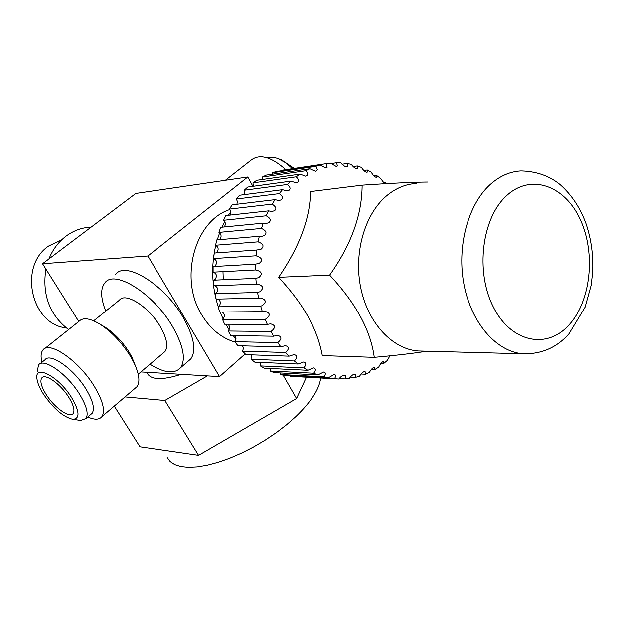 <?xml version="1.0" encoding="UTF-8"?>
<svg xmlns="http://www.w3.org/2000/svg" width="624" height="624" viewBox="0 0 624 624"><rect width="100%" height="100%" fill="white"/><g stroke="black" fill="none" stroke-linecap="round" stroke-linejoin="round"><path stroke-width="0.94" d="M242.939 346.421L242.315 345.836M235.958 339.089L233.142 335.564M229.102 329.761L225.81 324.23M222.979 271.627L223.259 279.131M223.072 318.88L220.124 312.016M218.236 306.743C211.786 286.478 210.967 265.988 215.771 245.287M217.238 239.842L219.617 232.838M221.965 227.191L224.741 221.559M228.423 215.28L230.794 211.793M423.119 351.117L417.979 350.977C392.473 349.003 368.23 323.357 360.898 288.553C353.48 253.789 364.338 214.96 386.092 196.287C395.335 188.417 405.366 184.15 416.192 183.503M282.383 170.695L282.329 170.266L285.332 169.814M272.353 174.275L272.165 172.856L276.307 171.592L319.964 165.126L315.744 166.436L317.359 169.533L316.914 170.687L315.487 171.28L309.785 168.815L305.713 170.82C307.749 172.918 308.201 174.509 307.086 175.586L305.471 176.21L300.019 174.19L296.174 176.873C298.623 179.15 299.146 180.905 297.749 182.146L295.948 182.793L290.854 181.194L287.297 184.525C290.183 186.857 290.784 188.776 289.091 190.273L287.087 190.952L282.446 189.735L279.248 193.658C282.602 196.014 283.273 198.081 281.26 199.852L279.045 200.561L274.95 199.68L272.165 204.142C276.136 206.872 276.884 209.071 274.412 210.74L271.994 211.474L268.507 210.881L266.206 215.795C270.598 218.213 271.424 220.529 268.671 222.745L266.05 223.501L263.258 223.142L261.472 228.439C266.378 230.724 267.275 233.134 264.163 235.669L261.347 236.434L259.295 236.262L258.063 241.839C263.461 243.805 264.428 246.285 260.972 249.28L256.706 250.006L256.051 255.77C262.127 257.782 263.164 260.309 259.163 263.344L255.536 264.124L255.575 269.966C261.846 271.37 262.907 273.913 258.765 277.586L255.809 278.366L256.347 284.185L257.267 284.131C263.32 285.581 264.163 288.132 259.795 291.775L257.533 292.469L258.648 298.163L260.364 297.991C266.152 299.52 266.776 302.063 262.236 305.627L260.66 306.189L262.33 311.649L264.818 311.306C270.262 312.741 270.668 315.276 266.019 318.911L265.13 319.27L267.329 324.402L270.52 323.825C275.621 325.166 275.808 327.686 271.081 331.383L273.538 336.203L277.376 335.338C281.978 336.5 282.095 338.926 277.719 342.631L280.831 346.85L285.238 345.657C289.286 346.601 289.403 348.894 285.589 352.513L289.076 356.171L293.966 354.604C297.476 355.368 297.601 357.497 294.325 360.992L298.116 364.034L303.389 362.045C306.407 362.653 306.532 364.611 303.755 367.926L307.788 370.305L313.342 367.887C315.908 368.355 316.025 370.141 313.708 373.238L317.912 374.93L323.661 372.037C325.798 372.395 325.923 374.002 324.02 376.849L328.318 377.84L334.16 374.47C335.923 374.743 336.04 376.163 334.511 378.745L338.832 379.025C340.93 376.373 342.872 375.094 344.666 375.18C346.094 375.375 346.211 376.623 345.01 378.924L349.284 378.503C351.328 375.586 353.246 374.143 355.025 374.166L355.969 375.079L355.352 377.403L359.518 376.295C361.475 373.152 363.324 371.553 365.063 371.498L365.383 374.244L369.369 372.489C371.202 369.143 372.965 367.396 374.65 367.232L374.946 369.517L378.706 367.146C380.383 363.652 382.028 361.756 383.643 361.468L383.916 363.332L387.395 360.391L389.883 355.852M262.626 179.509L262.322 177.091L266.315 175.157L309.785 168.815M253.367 186.311L252.954 182.926L256.729 180.344L300.019 174.19M244.748 194.61L244.249 190.281L247.736 187.083L290.854 181.194M236.902 204.259L237.424 201.583L236.348 199.048L239.483 195.289L282.446 189.735M229.991 215.108C231.27 212.987 231.075 210.982 229.414 209.102L232.136 204.836L274.95 199.68M224.133 226.98C225.904 224.601 225.716 222.37 223.564 220.28L225.826 215.569L268.507 210.881M219.445 239.655L219.718 239.46C221.754 236.831 221.497 234.476 218.93 232.385L220.678 227.315L263.258 223.142M216.029 252.907L216.778 252.455C218.907 249.53 218.509 247.12 215.584 245.224L216.793 239.881L259.295 236.262M213.954 266.495L215.218 265.879C217.409 262.642 216.879 260.2 213.611 258.554L214.25 253.032L256.706 250.006M256.347 284.185L213.892 285.745L213.377 280.176L215.069 279.482C217.308 275.972 216.653 273.523 213.104 272.142L213.104 266.549L255.536 264.124M258.648 298.163L216.146 299.114L215.054 293.67L216.333 293.03C218.54 289.692 217.971 287.258 214.633 285.714M262.33 311.649L219.749 312.023L218.111 306.797L218.985 306.267C221.099 303.303 220.717 300.901 217.815 299.075M267.329 324.402L224.64 324.223L222.487 319.316L222.971 318.973C224.975 316.345 224.757 314.02 222.308 312M273.538 336.203L230.724 335.525L228.212 330.907C230.084 328.591 230.022 326.368 228.017 324.238M280.831 346.85L237.869 345.719L234.811 341.679C236.348 339.635 236.348 337.607 234.819 335.587M289.076 356.171L245.95 354.65L242.533 351.148L243.391 348.496L242.596 345.844M298.116 364.034L254.818 362.185L251.09 359.268L251.183 354.838M307.788 370.305L264.303 368.207L260.341 365.929L260.442 362.427M317.912 374.93L274.24 372.645L270.114 371.023L270.2 368.495M328.318 377.84L284.458 375.453L280.238 374.501L280.293 372.965M334.511 378.745L290.542 376.327L290.566 375.781M294.793 376.561L335.735 378.854M381.085 363.223L383.916 363.332M322.319 355.61C319.917 342.514 315.229 329.612 308.256 316.898C301.127 304.184 291.244 290.979 278.608 277.298C299.715 246.324 310.331 217.768 310.463 191.607L362.131 185.203C362.045 214.781 351.226 244.748 329.659 275.114C355.93 303.217 370.796 330.634 374.26 357.349L322.319 355.61M329.659 275.114L278.608 277.298M374.26 357.349C396.856 355.306 414.336 353.254 426.699 351.211M428.033 182.083C414.352 182.146 392.387 183.183 362.131 185.203M386.747 183.674L385.554 182.582L385.71 183.737M384.626 183.799L380.429 178.316L376.717 175.625L376.997 177.013L376.475 177.481C374.759 177.107 373.012 175.336 371.218 172.169L367.271 170.063L367.653 171.873L367.013 172.357C365.258 172.138 363.41 170.516 361.46 167.497L357.334 166.023L357.848 168.285L357.068 168.776C355.29 168.691 353.371 167.224 351.304 164.393L347.053 163.589L347.708 166.319L346.788 166.834C345.072 166.889 343.106 165.586 340.899 162.926L336.586 162.817L337.405 166.046L336.32 166.585L330.392 163.168L326.095 163.761L327.077 167.505L325.829 168.067L319.964 165.126M228.088 331.009L270.847 331.484M222.487 319.316L265.13 319.27M218.111 306.797L260.66 306.189M215.054 293.67L257.533 292.469M213.377 280.176L255.809 278.366M255.473 269.966L213.041 272.142M256.051 255.77L213.611 258.554M258.063 241.839L215.584 245.224M261.472 228.439L218.93 232.385M266.206 215.795L223.564 220.28M272.165 204.142L229.414 209.102M279.248 193.658L236.348 199.048M287.297 184.525L244.249 190.281M296.174 176.873L252.954 182.926M305.713 170.82L262.322 177.091M315.744 166.436L272.165 172.856M326.095 163.761L282.329 170.266M336.586 162.817L330.814 163.675M347.053 163.589L342.046 164.315M357.334 166.023L353.106 166.624M367.271 170.063L363.815 170.539M376.717 175.625L373.987 175.984M385.554 182.582L383.456 182.84M234.811 341.679L277.719 342.631M242.533 351.148L285.589 352.513M251.09 359.268L294.325 360.992M260.341 365.929L303.755 367.926M270.114 371.023L313.708 373.238M280.238 374.501L324.02 376.849M339.128 378.596L345.01 378.924M350.228 377.13L355.352 377.403M361.046 374.026L365.383 374.244M371.389 369.361L374.946 369.517M390.905 355.742L392.168 355.789M68.609 396.981C73.515 404.89 75.028 410.405 73.172 413.509C69.904 418.634 54.616 407.862 46.387 394.844C41.348 386.825 39.803 381.217 41.738 378.019C44.936 373.012 60.341 383.768 68.609 396.981M43.758 394.586C53.851 408.892 63.547 417.128 72.844 419.305C80.168 418.72 79.693 411.364 71.409 397.246C58.453 376.366 34.39 363.862 36.949 378.768C37.518 383.159 39.78 388.432 43.758 394.586M79.396 420.241L80.722 420.428L85.956 418.525C88.78 413.837 86.533 405.538 79.217 393.627C66.768 373.597 43.415 357.419 38.54 364.993L37.268 371.366M39.998 363.815L44.873 359.915C49.834 352.287 73.187 368.355 85.558 388.354C92.828 400.249 95.02 408.556 92.149 413.283L90.589 414.601M87.781 416.98C94.544 419.968 99.255 419.851 101.907 416.621C105.511 410.725 102.812 400.366 93.811 385.538C78.413 360.5 49.163 340.501 42.908 350.041C40.88 352.591 40.56 356.663 41.941 362.263M44.764 348.566L79.014 321.305C83.039 317.148 90.16 318.185 100.386 324.418C111.665 331.906 121.508 342.233 129.925 355.415L133.481 361.717C139.207 373.472 140.377 381.787 136.991 386.677L134.893 388.471M135.275 365.516L131.906 357.146L129.082 352.123C122.405 341.663 114.582 333.458 105.604 327.506L103.038 325.985M93.662 320.814L119.418 300.167C125.338 291.915 148.707 306.657 160.111 326.297C166.811 337.997 168.441 346.406 165.009 351.515L163.246 353.012M149.971 364.268C164.268 373.058 174.447 374.236 180.508 367.793C186.077 359.432 183.394 345.626 172.474 326.383C153.574 293.623 114.715 269.217 104.972 282.719C100.316 288.545 100.573 298.022 105.737 311.134M115.697 274.279C125.65 260.645 164.502 284.747 183.175 317.413C193.97 336.609 196.521 350.431 190.835 358.886L187.816 361.483M147.888 255.98L247.759 177.044L135.814 193.487L42.549 263.718L147.888 255.98L219.539 376.615L245.177 353.894M140.915 371.943L219.539 376.615M42.549 263.718L78.78 321.493M247.759 177.044L252.899 186.381M66.214 327.865C31.13 324.613 18.244 266.3 48.586 246.043L61.792 239.725M48.914 258.929C52.783 249.452 58.508 241.839 66.089 236.098C73.398 230.724 81.37 227.752 90.02 227.183M68.585 329.605C49.585 314.894 42.019 294.707 45.887 269.038M181.21 374.338C162.178 380.351 150.868 379.985 147.264 373.23L146.687 372.286M125.018 396.903L164.837 400.475L207.371 375.89M244.686 354.331L245.279 353.987M114.262 406.084L139.979 446.729L198.565 455.263L164.837 400.475M283.14 375.188L296.525 398.51L198.565 455.263M306.4 377.239L296.525 398.51M320.642 378.027C319.449 388.885 311.228 401.7 295.971 416.465L286.681 424.64L276.331 432.588L265.169 440.092L253.477 446.971L241.543 453.047L229.671 458.172L218.15 462.228L207.269 465.122L197.285 466.807L188.409 467.251L180.843 466.479L174.72 464.529L170.149 461.479L167.185 457.423M235.139 342.131C221.458 338.052 210.311 328.934 201.708 314.785C178.831 278.554 194.899 220.475 229.835 209.547M281.58 160.001L294.2 168.503M267.103 157.849C270.247 156.819 273.975 157.139 278.281 158.792L285.496 162.747L292.477 168.753M225.373 180.336L251.059 160.235C259.576 153.605 271.151 156.78 285.8 169.744M233.173 179.189L225.732 180.281M417.979 350.977L522.803 353.777C541.367 354.26 556.725 347.623 568.885 333.887L585.078 307.172L591.076 285.535L592.574 273.055C593.518 255.84 591.302 239.304 585.913 223.439C580.156 207.839 571.693 195.031 560.524 185.016C553.059 178.682 540.322 171.374 520.853 170.984C509.777 171.608 499.496 176.179 490.019 184.712C467.696 204.961 456.526 247.455 464.186 285.535C471.76 323.669 496.712 351.686 522.803 353.777L529.604 353.839M568.37 325.595C590.749 302.039 596.06 253.726 580.375 219.812C565.032 185.601 530.759 173.051 506.438 195.85C481.868 218.111 475.27 271.495 493.171 306.649C510.705 342.147 546.265 349.635 568.37 325.595M270.52 323.825L270.013 323.825M264.818 311.306L264.28 311.306M260.364 297.991L259.81 298.007M257.267 284.131L256.698 284.154M255.575 269.966L213.104 272.142M277.376 335.338L276.892 335.33M285.238 345.657L284.794 345.641M293.966 354.604L293.553 354.588M41.738 378.019L42.705 377.231M72.844 419.305L80.722 420.428M85.956 418.525L92.149 413.283M101.907 416.621L136.991 386.677M131.906 357.146L133.481 361.717M138.208 374.236L165.009 351.515M180.508 367.793L190.835 358.886M105.604 327.506L100.386 324.418M282.586 160.368L278.281 158.792"/></g></svg>
